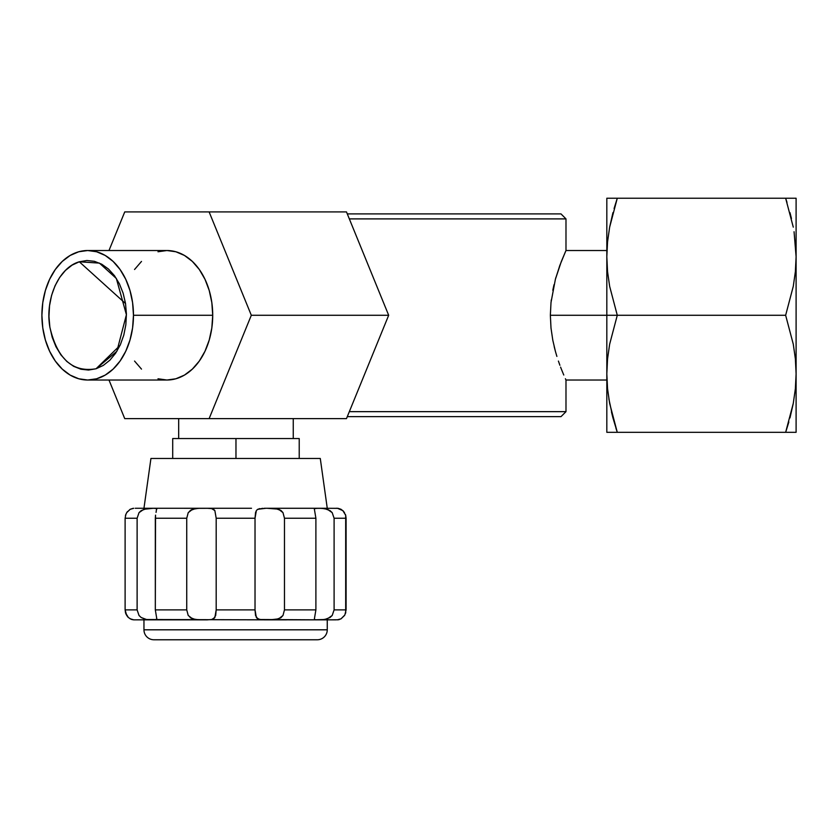 <?xml version="1.0" encoding="UTF-8"?>
<svg xmlns="http://www.w3.org/2000/svg" width="838" height="838" viewBox="0 0 838 838"><rect width="100%" height="100%" fill="white"/><g stroke="black" fill="none" stroke-linecap="round" stroke-linejoin="round"><path stroke-width="1.26" d="M607.55 388.664L606.827 373.8L606.827 432.324L617.281 432.324L609.655 403.403L607.55 388.685L609.645 403.361L607.55 388.685L606.827 373.8L607.55 358.936L609.645 344.24L617.281 315.277L609.655 286.345L607.55 271.638L606.827 256.753L606.827 315.277L617.281 315.277L609.655 286.345L607.55 271.638L606.827 256.753L607.55 241.889L609.645 227.192L617.281 198.229L609.655 227.15L612.955 212.611M789.983 212.643L791.449 218.509M786.997 202.398L785.73 198.48M794.068 231.717L796.1 256.742L795.377 271.617L793.282 286.313L785.646 315.277L793.282 344.198L795.377 358.905L796.1 373.8L795.377 388.685L793.282 403.361L785.646 432.324L796.1 432.324L795.388 432.324L796.1 432.324L796.1 256.753L795.377 271.617L793.282 286.313L785.646 315.277L793.282 344.198L795.377 358.905L796.1 373.8L795.377 388.664L793.282 403.361L785.646 432.324L793.261 432.324M795.377 241.91L796.1 256.753L796.1 198.229L791.208 198.229M789.972 417.932L793.282 403.403L785.646 432.324L617.281 432.324L785.646 432.324M785.73 432.073L788.851 421.985M791.208 432.324L789.993 432.324M612.945 417.911L611.478 412.034M609.666 198.229L617.281 198.229L606.827 198.229L609.655 198.229L606.827 198.229L606.827 256.753L607.55 241.878L609.645 227.192L617.281 198.229L785.646 198.229L617.281 198.229L614.076 208.568M789.951 198.229L785.646 198.229L793.282 227.15L785.646 198.229L793.261 198.229M617.281 315.277L785.646 315.277L606.827 315.277L606.827 373.8L607.55 358.936L609.645 344.24L617.281 315.277M609.655 432.324L617.281 432.324L612.955 417.932L608.859 398.836M612.945 432.324L611.719 432.324M615.93 428.155L617.281 432.324M611.719 198.229L612.945 198.229M606.827 198.229L606.827 432.324M796.1 198.229L796.1 432.324M293.248 438.546L293.248 418.623L293.248 438.546M153.511 508.278L151.311 508.289L155.962 508.331L156.832 509.095L155.962 508.331L153.406 508.278L155.962 508.331L156.832 509.095L155.962 508.331L150.243 508.31M156.612 619.586L156.832 619.031L155.962 619.795L154.883 619.848L156.832 619.031L155.962 619.795L154.883 619.848L156.832 619.031L155.962 619.795L149.52 619.806M146.42 619.492L155.962 619.795M139.035 512.636L143.843 509.295L153.406 508.278L135.253 508.278M130.016 618.737L133.755 619.848L207.342 619.848M127.774 616.904L128.392 617.533L127.774 616.894M125.93 613.982L128.382 617.522L131.189 619.303M125.93 514.155L125.113 518.24L125.113 609.886L125.532 612.85L128.382 617.522M270.098 508.289L327.26 508.278L320.284 458.47L150.934 458.47L143.958 508.278L150.934 458.47L143.958 508.278L202.691 508.278M155.491 639.771L153.92 639.771A9.962 9.962 0 0 1 143.958 629.809L143.958 619.848L143.958 629.809A9.962 9.962 0 0 0 153.92 639.771L317.298 639.771A9.962 9.962 0 0 0 327.26 629.809L143.958 629.809L327.26 629.809L327.26 619.848L327.26 629.809A9.962 9.962 0 0 1 317.298 639.771M125.438 515.642L125.868 514.302M130.016 509.399L126.716 512.636L125.532 515.276M133.745 508.289L130.215 509.284L133.012 508.352L130.215 509.284L126.706 512.657M204.587 619.848L195.348 619.523L190.079 617.522L192.531 618.842L190.079 617.522L192.531 618.842L198.313 619.785L194.28 619.324M193.358 509.033L190.079 510.614L195.348 508.614L199.894 508.299M190.1 510.593L192.541 509.295L188.225 512.657L191.389 509.787M210.82 619.67L270.056 619.848M207.112 508.289L211.689 508.614L214.863 510.614L216.183 518.24L255.024 518.24L255.024 609.917L255.024 518.24L216.183 518.24L216.183 609.886L255.024 609.886L256.355 617.522L257.685 618.842L261.728 619.785L317.812 619.848L259.508 619.523L256.355 617.522L257.685 618.842L255.538 615.48L255.024 609.886L216.183 609.886L214.863 617.522L211.71 619.523L214.874 617.522L213.533 618.832M212.988 509.012L211.7 508.614L214.863 510.604L211.71 508.614L213.166 509.095M201.309 508.289L205.184 508.278M262.87 508.31L257.685 509.295L266.034 508.278M256.753 510.07L259.508 508.614M255.538 512.636L256.355 510.604L255.024 518.24L255.538 512.657M344.9 614.799L346.094 609.886L334.1 609.886L332.194 615.48L330.004 617.522L324.641 619.523L315.161 619.785L314.397 618.842L315.895 609.886L284.47 609.886L284.47 518.24L284.47 609.886L284.47 518.24L284.47 609.886L282.982 615.48L278.677 618.842L269.909 619.848L261.728 619.785L257.685 618.842L260.429 619.67M280.95 617.658L282.982 615.48L284.47 609.886L284.47 518.24L284.47 609.886L284.47 518.24L282.982 512.636L281.128 510.604L275.87 508.614L281.128 510.604L278.666 509.295L282.982 512.636L284.47 518.24L315.895 518.24L284.47 518.24L284.47 609.886L315.895 609.886L315.895 518.24L314.397 509.295L315.161 508.352L319.76 508.289L267.008 508.278L278.164 509.127M343.444 511.232L341.003 509.284L338.206 508.352L326.139 508.278M335.965 619.848L317.812 619.848L338.206 619.785L341.014 618.842L344.732 615.102M332.194 615.49L327.365 618.842L322.368 619.764M271.774 619.827L269.93 619.848L271.774 619.827M251.505 508.278L204.273 508.278M206.976 508.289L163.756 508.278M146.493 619.502L141.203 617.522L145.257 619.251M125.438 612.484L125.868 613.825M150.285 619.827L133.996 619.848M131.817 619.523L133.745 619.848M143.853 509.295L144.702 509.022M146.587 508.614L151.448 508.289M127.533 616.621L125.951 614.013M307.452 508.278L322.064 508.352L327.354 509.284L332.183 512.636L334.1 518.24L346.094 518.24L334.1 518.24L334.1 609.886L346.094 609.886L346.094 518.24L345.675 515.276L342.847 510.625L337.463 508.289M345.35 514.323L345.78 515.653M213.522 509.284L214.727 510.405M198.323 508.352L219.713 508.278M178.683 418.623L178.683 438.546L178.683 418.623M172.712 438.546L172.712 458.47L172.712 438.546L235.97 438.546L235.97 458.47L235.97 438.546L299.218 438.546L299.218 458.47L299.218 438.546L172.712 438.546M155.533 515.129L155.323 609.886L156.832 619.031L155.323 609.886L186.738 609.886L155.323 609.886L155.323 518.24L186.738 518.24L155.323 518.24L155.533 515.129M156.612 508.551L156.057 512.395L156.612 508.551L153.406 508.278L155.962 508.331M268.233 619.848L146.681 619.533M146.566 619.523L144.785 619.135M145.11 619.219L141.203 617.522L139.024 615.49M141.203 617.522L139.024 615.48L137.118 609.886L125.113 609.886L126.706 615.48M125.113 518.24L125.113 609.886L137.118 609.886L137.118 518.24L125.113 518.24L137.118 518.24L139.024 512.657L141.203 510.614L146.566 508.614M192.541 618.842L188.225 615.48L186.738 609.886L186.738 518.24L188.225 512.657L186.738 518.24L186.738 609.886L188.225 615.48L192.541 618.842M337.222 619.848L341.014 618.842L344.512 615.48M345.78 612.473L345.549 613.28M332.194 512.657L334.1 518.24L334.1 609.886L332.194 615.48M280.824 617.753L275.87 619.523M322.064 619.785L315.161 619.785L314.397 618.842L315.895 609.886L315.895 518.24L314.397 509.284M314.533 508.614L317.906 508.278M269.909 508.289L277.608 508.959M269.93 508.289L272.895 508.352M206.965 619.848L211.71 619.523M214.863 510.604L216.183 518.24L216.183 609.886L215.68 615.48L213.533 618.842M303.524 639.771L167.694 639.771M138.972 619.848L135.253 619.848M159.409 619.848L170.805 619.848M184.695 619.848L200.533 619.848M270.684 619.848L286.523 619.848M300.413 619.848L320.284 619.848M145.079 508.278L153.406 508.278M189.482 508.278L143.958 508.278L150.934 458.47L320.284 458.47L327.26 508.278L281.736 508.278M335.965 508.278L337.222 508.278M126.727 512.626L127.533 511.515M198.313 508.352L192.541 509.295M201.298 619.848L204.21 619.848M267.133 508.278L264.242 508.289M280.604 617.899L281.128 617.533M269.92 619.848L272.895 619.785M264.242 619.848L267.133 619.848M257.685 618.842L259.508 619.523M324.652 508.614L329.983 510.593M319.76 508.289L324.62 508.614M328.224 509.63L327.679 509.41M342.92 510.698L343.611 511.431M344.512 512.657L342.826 510.614M345.685 612.84L345.685 515.286M338.206 619.785L339.411 619.523M329.994 510.604L332.183 512.636M272.905 619.785L269.909 619.848M209.49 508.352L211.689 508.614M139.024 615.48L137.118 609.886L137.118 518.24L139.024 512.657M154.883 619.848L149.154 619.785M96.066 368.762L116.88 351.269L126.402 314.732L116.346 278.478L99.418 263.111L79.306 261.781L125.532 303.555L79.306 261.781L86.848 260.503L94.422 261.32L101.733 264.211L108.511 269.071L114.481 275.702L119.425 283.852L123.144 293.216L125.511 303.419L126.423 314.082L125.836 324.798L123.794 335.137L120.358 344.722L115.665 353.165L109.904 360.162L103.284 365.431L96.066 368.762L88.524 370.05L80.951 369.233L73.639 366.332L66.862 361.482L60.891 354.851L55.947 346.691L52.218 337.337L49.861 327.124L48.95 316.46L49.536 305.755L51.579 295.405L55.015 285.831L59.708 277.378L65.469 270.391L72.089 265.122L79.306 261.781C58.985 267.458 44.917 298.674 49.861 327.124C57.214 358.874 72.623 372.753 96.066 368.762L120.033 345.424L96.066 368.762M212.716 315.277L133.472 315.277A64.746 45.786 90 0 1 87.686 380.023A64.746 45.786 90 0 1 41.9 315.277A64.746 45.786 90 0 1 87.686 250.52A64.746 45.786 90 0 1 133.472 315.277L212.716 315.277L211.836 327.909L209.228 340.05L204.996 351.248L199.308 361.063L192.363 369.108L184.454 375.099L175.865 378.776L166.93 380.023A64.746 45.786 -90 0 0 212.716 315.277A64.746 45.786 -90 0 0 166.93 250.52L175.865 251.767L184.454 255.454L192.363 261.435L199.308 269.49L204.996 279.305L209.228 290.493L211.836 302.644L212.716 315.277M565.985 218.896L561.01 213.91L347.288 213.91L561.01 213.91L565.985 218.896L349.331 218.896L565.985 218.896L565.985 250.52L565.985 218.896M565.985 411.657L349.331 411.657L565.985 411.657L565.985 380.023L565.409 378.745L565.985 380.023L565.985 411.657L561.01 416.633L565.985 411.657M347.288 416.633L561.01 416.633L347.288 416.633M551.006 328.087L552.808 340.259L551.006 328.087L550.356 315.277L606.827 315.277L550.356 315.277L550.985 327.909M563.775 375.026L561.313 369.024L563.775 375.026M559.899 365.284L558.401 361.073L559.899 365.284M556.893 356.412L555.416 351.384L556.893 356.412M552.808 340.259L555.416 351.384L552.808 340.259M565.409 251.809L559.868 265.332L555.405 279.232L551.006 302.508L550.356 315.277L551.006 302.508L555.405 279.232L561.303 261.561L565.985 250.52L606.827 250.52M560.591 367.128L561.313 369.003M554.19 346.618L555.416 351.363M555.856 277.598L555.416 279.19M553.991 284.742L552.797 290.304M559.417 266.568L559.91 265.227M551.153 301.125L551.289 299.889M339.956 211.92L332.277 211.92M49.62 279.305L55.308 269.49L62.253 261.435L55.308 269.49L49.62 279.305L45.388 290.493L42.78 302.644L41.9 315.277L42.78 327.909L45.388 340.05L49.62 351.248L55.308 361.063L49.62 351.248M62.253 369.108L55.308 361.063L62.253 369.108L70.162 375.099L78.751 378.776L87.686 380.023L96.621 378.776L105.211 375.099L113.12 369.108L120.064 361.063L125.752 351.248L129.984 340.05L132.593 327.909L133.472 315.277L132.593 302.644L129.984 290.493L125.752 279.305L120.064 269.49L113.12 261.435L105.211 255.454L96.621 251.767L87.686 250.52L78.751 251.767L70.162 255.454L62.253 261.435M388.675 315.277L346.482 211.92L209.123 211.92L251.316 315.277L209.123 418.623L346.482 418.623L388.675 315.277L251.316 315.277L388.675 315.277L346.482 211.92L124.736 211.92L209.123 211.92L251.316 315.277L209.123 418.623L124.736 418.623L108.982 380.023L124.736 418.623L346.482 418.623L388.675 315.277M108.982 250.52L124.736 211.92L108.982 250.52M134.551 269.49L141.496 261.435M157.994 251.767L166.93 250.52L87.686 250.52M87.686 380.023L166.93 380.023L157.994 378.776M141.496 369.108L134.551 361.063M565.985 380.023L606.827 380.023"/></g></svg>
